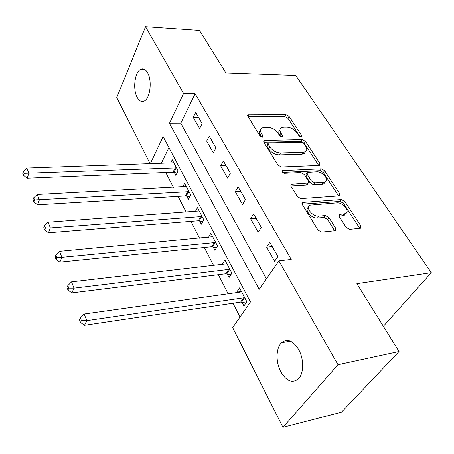 <?xml version="1.0" encoding="UTF-8"?>
<svg xmlns="http://www.w3.org/2000/svg" width="454" height="454" viewBox="0 0 454 454"><rect width="100%" height="100%" fill="white"/><g stroke="black" fill="none" stroke-linecap="round" stroke-linejoin="round"><path stroke-width="0.68" d="M300.917 136.631L301.433 136.506L301.49 135.343L289.102 116.428L285.963 114.675L247.986 114.8L247.89 116.36L259.966 135.945L262.281 137.233L262.877 137.08L262.968 135.899L261.379 133.334C260.04 131.002 260.159 129.248 261.737 128.068L264.489 127.353L267.644 127.33C271.912 127.648 275.374 129.577 278.024 133.124L279.636 135.655L281.911 136.926L282.467 136.785L282.541 135.615L280.93 133.09C279.55 130.752 279.641 129.01 281.213 127.858L283.778 127.211L286.832 127.188C290.98 127.5 294.385 129.401 297.052 132.891L298.675 135.383L300.917 136.631M280.81 371.798C275.606 362.184 275.896 348.036 281.457 342.832C287.206 338.275 292.949 340.534 298.681 349.608C304.027 359.006 303.936 373.387 298.539 378.75C292.438 383.653 286.531 381.337 280.81 371.798M137.159 97.292C132.608 89.279 134.764 71.863 140.734 69.32C143.299 68.162 145.592 69.331 147.618 72.827C152.311 80.71 150.161 98.37 144.304 100.953C141.597 102.224 139.213 101.004 137.159 97.292M346.141 227.414L349.637 229.361L360.646 228.214L360.868 225.996L344.796 201.457L341.414 199.573L302.557 202.467L302.302 204.572L318.055 230.121L321.642 232.119L335.5 230.677L335.784 228.413L328.895 217.528L325.399 215.576L318.844 216.127C312.613 216.961 304.935 207.268 310.093 205.18L336.919 202.898C342.912 202.143 350.59 211.7 345.488 213.658L339.444 214.475L339.223 216.637L346.141 227.414M150.155 163.815L116.752 97.531L145.558 26.672L199.465 30.378L225.922 72.952L295.753 75.483L431.3 272.712L356.878 283.688L399.038 351.532L337.986 364.727L282.944 427.327L232.692 327.606L250.449 301.933L163.134 136.626L150.251 163.815M145.558 26.672L183.581 93.467L169.438 123.312L259.166 289.323L278.858 260.851L337.986 364.727M278.858 260.851L291.235 259.382L195.129 93.689L183.581 93.467M319.117 165.432L319.775 165.267L319.894 163.44L305.457 141.398L302.245 139.605L263.973 140.502L263.836 142.215L277.939 165.074L281.332 166.97L319.117 165.432M324.604 170.63L339.825 193.869L339.66 195.884L300.923 198.631L297.432 196.684L290.98 186.225L291.201 184.239L308.277 183.019L308.459 181.067L304.231 174.398L300.866 172.52L284.562 173.269C282.433 172.741 281.684 171.856 282.303 170.608L321.313 168.792L324.604 170.63L323.339 172.509L338.502 195.736L339.825 193.869M195.129 93.689L180.754 123.272L266.447 278.801M193.268 117.404L199.618 128.635L202.138 123.687L195.725 112.45L193.268 117.404L198.551 117.404M206.655 141.075L213.289 152.811L215.939 147.885L209.237 136.138L206.655 141.075L212.001 140.978M220.644 165.806L227.585 178.076L230.371 173.178L223.362 160.892L220.644 165.806L226.047 165.602M235.274 191.679L242.538 204.521L245.472 199.658L238.134 186.793L235.274 191.679L240.739 191.355M250.591 218.76L258.201 232.221L261.3 227.397L253.61 213.919L250.591 218.76L256.113 218.312M266.646 247.146L274.63 261.266L277.899 256.499L269.829 242.357L266.646 247.146L272.224 246.556M165.784 172.458L173.411 187.298M178.087 196.4L186.197 212.188M190.918 221.382L199.556 238.185M204.323 247.458L213.522 265.357M218.329 274.715L228.129 293.789M232.981 303.227L240.041 316.977M168.933 147.607L161.244 163.44M174.245 172.344L175.834 175.386L178.104 170.92L172.248 159.774L170.591 163.117M186.651 196.134L188.302 199.306L190.686 194.868L184.579 183.251L182.718 186.804M199.59 220.945L201.315 224.253L203.818 219.855L197.445 207.728L195.345 211.524M213.091 246.845L214.89 250.302L217.523 245.943L210.866 233.277L208.482 237.351M227.199 273.904L229.083 277.513L231.852 273.212L224.895 259.972L222.216 264.347M241.954 302.205L243.923 305.979L246.84 301.734L239.559 287.881L236.716 292.155L236.926 292.558M383.352 326.29L431.3 272.712M399.038 351.532L341.482 412.192L282.944 427.327M180.754 123.272L169.438 123.312M222.193 264.302L226.194 263.836M236.716 292.155L241.454 291.491M279.97 129.844C278.495 131.007 278.433 132.733 279.777 135.014L280.93 133.09M280.827 136.66L279.777 135.014M260.471 130.122C259.03 131.32 258.962 133.039 260.25 135.286L261.379 133.334M261.334 137.034L260.25 135.286M299.697 136.285L287.967 118.324L284.84 116.576L247.992 116.519M318.725 165.449L304.265 143.288L301.064 141.5L263.848 142.233M303.953 143.475L301.7 142.215L268.813 142.885L268.235 143.038L268.138 144.241L269.852 147.005C272.576 150.711 276.128 152.697 280.51 152.953L303.068 152.3L305.355 151.727C307.108 150.529 307.222 148.674 305.701 146.154L303.953 143.475M267.928 143.555L267.083 144.985L266.986 146.194L268.138 144.241M305.531 151.619L304.146 153.622L301.859 154.201L279.329 154.888C274.954 154.638 271.407 152.657 268.689 148.952L266.986 146.194M338.684 196.054L338.502 195.736M290.844 185.981L306.348 185.096L307.012 184.926L307.545 184.12M282.513 172.372L320.053 170.676L321.313 168.792M323.481 182.309L325.143 181.895C329.718 179.886 322.419 171.243 316.676 171.794L307.335 172.361L307.176 174.257L311.416 180.908L314.792 182.786L323.481 182.309L322.198 184.193L323.861 183.774L325.229 181.85M306.83 173.133L306.087 174.268L305.928 176.163L307.176 174.257M322.198 184.193L313.515 184.687L310.15 182.809L305.928 176.163M323.339 172.509L320.053 170.676M345.698 213.556L344.121 215.525L338.985 216.189M308.499 207.251C303.879 209.657 311.501 218.851 317.505 218.034L318.844 216.127M334.672 230.836L327.544 219.418L324.054 217.472L317.505 218.034M359.738 228.368L343.451 203.318L340.08 201.44L302.109 204.209M173.825 162.776L26.831 168.042L28.874 173.235L27.183 178.172L173.019 172.157L177.026 173.048M24.175 173.297L23.364 171.215L22.7 173.195L23.506 175.278L24.175 173.297L176.504 167.878M23.364 171.215L26.831 168.042M27.183 178.172L23.506 175.278M186.225 186.378L37.222 194.499L39.362 199.936L37.574 204.839L185.408 195.963L189.619 196.86M34.549 199.981L33.698 197.802L32.994 199.771L33.84 201.951L34.549 199.981L189.023 191.696M33.698 197.802L37.222 194.499M37.574 204.839L33.84 201.951M199.158 210.991L48.118 222.222L50.36 227.931L48.459 232.783L198.324 220.786L202.768 221.7M45.417 227.959L44.532 225.672L43.783 227.619L44.668 229.906L45.417 227.959L50.36 227.931L202.075 216.541M44.532 225.672L48.118 222.222M48.459 232.783L44.668 229.906M212.659 236.687L59.542 251.312L61.897 257.299L59.883 262.1L211.808 246.698L216.507 247.623M56.829 257.31L55.893 254.91L55.104 256.839L56.035 259.24L56.829 257.31L61.897 257.299L215.707 242.481M55.893 254.91L59.542 251.312M59.883 262.1L56.035 259.24M226.762 263.53L225.746 263.939L71.545 281.866L74.019 288.159L71.88 292.892L225.899 273.773L230.887 274.704M68.815 288.154L67.833 285.628L66.993 287.53L67.969 290.055L68.815 288.154L74.019 288.159L228.646 269.46L229.951 269.591M67.833 285.628L71.545 281.866M71.88 292.892L67.969 290.055M241.517 291.604L240.495 292.053L84.166 313.998L86.771 320.626L84.501 325.28L240.637 302.092L245.949 303.028M81.425 320.598L80.392 317.936L79.495 319.809L80.528 322.465L81.425 320.598L86.771 320.626L243.526 297.835L244.848 297.949M80.392 317.936L84.166 313.998M84.501 325.28L80.528 322.465M300.69 136.62L301.49 135.343M262.196 137.233L262.968 135.899M281.752 136.926L282.541 135.615M247.901 116.377L248.906 114.561M284.84 116.576L285.963 114.675M287.967 118.324L289.102 116.428M263.763 142.085L264.818 140.286M301.064 141.5L302.245 139.605M304.265 143.288L305.457 141.398M318.646 165.324L319.894 163.44M268.689 148.952L269.852 147.005M279.329 154.888L280.51 152.953M301.859 154.201L303.068 152.3M290.77 185.811L291.905 184.057M306.348 185.096L307.613 183.189M282.053 171.714L282.831 170.471M310.15 182.809L311.416 180.908M313.515 184.687L314.792 182.786M338.877 215.86L339.972 214.345M342.742 215.866L344.104 213.999M324.054 217.472L325.399 215.576M327.544 219.418L328.895 217.528M334.405 230.292L335.784 228.413M302.035 204.022L303.193 202.302M340.08 201.44L341.414 199.573M343.451 203.318L344.796 201.457M359.46 227.84L360.868 225.996M173.019 172.157L175.272 167.691M173.916 172.259L176.175 167.793M185.408 195.963L187.769 191.52M186.316 196.054L188.682 191.611M198.324 220.786L200.81 216.382M199.249 220.865L201.735 216.462M211.808 246.698L214.419 242.334M212.744 246.766L215.355 242.402M225.899 273.773L228.646 269.46M226.847 273.83L229.593 269.511M240.637 302.092L243.526 297.835M241.596 302.131L244.49 297.875M281.457 342.832L290.356 341.164M140.734 69.32L144.644 69.462M247.617 115.469L247.986 114.8M263.541 141.245L263.973 140.502M304.146 153.622L305.355 151.727M290.645 185.096L291.201 184.239M307.012 184.926L308.277 183.019M281.945 171.186L282.303 170.608M323.861 183.774L325.143 181.895M338.832 215.327L339.444 214.475M344.121 215.525L345.488 213.658M301.944 203.375L302.557 202.467"/></g></svg>
